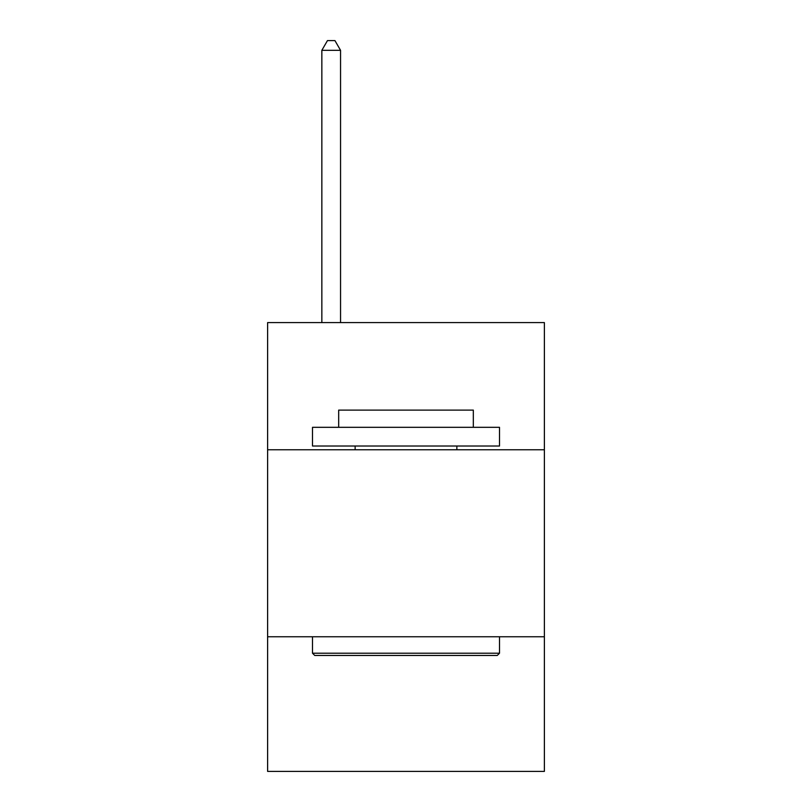 <?xml version="1.0" encoding="UTF-8"?>
<svg xmlns="http://www.w3.org/2000/svg" width="812" height="812" viewBox="0 0 812 812"><rect width="100%" height="100%" fill="white"/><g stroke="black" fill="none" stroke-linecap="round" stroke-linejoin="round"><path stroke-width="1.22" d="M544.385 449.757L544.385 322.597L267.615 322.597L267.615 449.757L544.385 449.757L544.385 771.4L267.615 771.4L267.615 449.757M544.385 636.76L267.615 636.76M314.741 655.457L312.498 653.213L499.502 653.213L497.259 655.457L314.741 655.457M499.502 427.315L499.502 446.021L312.498 446.021L312.498 427.315L499.502 427.315M338.675 427.315L338.675 410.111L473.325 410.111L473.325 427.315M499.502 636.76L499.502 653.213M312.498 636.76L312.498 653.213M456.862 446.021L456.862 449.757M355.138 446.021L355.138 449.757M340.553 322.597L340.553 50.324L321.846 50.324L321.846 322.597M321.846 50.324L327.459 40.6L334.94 40.6L340.553 50.324"/></g></svg>

